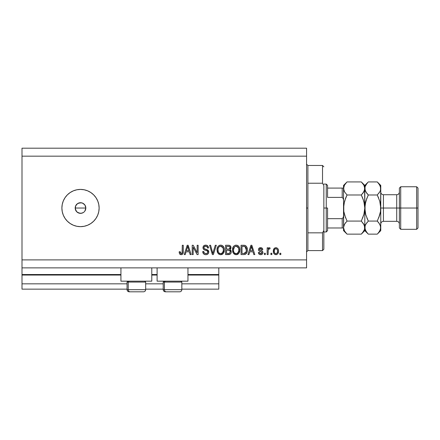 <?xml version="1.0" encoding="UTF-8"?>
<svg xmlns="http://www.w3.org/2000/svg" width="440" height="440" viewBox="0 0 440 440"><rect width="100%" height="100%" fill="white"/><g stroke="black" fill="none" stroke-linecap="round" stroke-linejoin="round"><path stroke-width="0.66" d="M218.801 289.146L181.836 289.146L218.801 289.146L218.801 283.827L181.836 283.827L218.801 283.827L218.801 275.05L187.952 275.05L218.801 275.05L218.801 289.146M163.218 289.146L145.668 289.146L163.218 289.146M127.05 289.146L22 289.146L127.05 289.146M163.218 283.827L145.668 283.827L163.218 283.827M127.05 283.827L22 283.827L22 289.146L22 283.827L127.05 283.827M157.102 275.05L151.784 275.05L157.102 275.05M120.934 275.05L22 275.05L22 283.827L22 274.522L120.934 274.522L22 274.522L22 275.05L120.934 275.05M218.801 274.522L218.801 275.05L218.801 274.522L187.952 274.522L218.801 274.522L218.801 267.872L218.801 274.522M157.102 274.522L151.784 274.522L157.102 274.522M22 267.872L22 274.522L22 267.872L306.565 267.872L22 267.872L22 259.892L306.565 259.892L306.565 156.173L22 156.173L22 267.872M120.934 281.171L120.934 267.872L120.934 281.171L151.784 281.171L151.784 267.872L151.784 281.171L120.934 281.171M187.952 281.171L187.952 267.872L187.952 281.171L157.102 281.171L187.952 281.171M157.102 267.872L157.102 281.171L157.102 267.872M76.841 211.882L75.295 209.072L75.597 205.992L75.191 208.032L76.087 210.986L77.555 212.454L80.509 213.351A5.319 5.319 0 0 1 75.191 208.032A5.319 5.319 0 0 1 80.509 202.714L77.555 203.61L75.597 205.992L76.324 204.749M80.509 226.65A18.618 18.618 0 0 1 61.892 208.032A18.618 18.618 0 0 1 80.509 189.415L84.139 189.772L87.632 190.834L90.855 192.555L93.671 194.871L95.986 197.692L97.708 200.91L98.769 204.402L99.127 208.032L98.769 211.662L97.708 215.155L95.986 218.378L93.671 221.194L90.855 223.509L87.632 225.231L84.139 226.292L80.509 226.65L76.879 226.292L73.387 225.231L70.169 223.509L67.348 221.194L65.032 218.378L63.311 215.155L62.249 211.662L61.892 208.032L62.249 204.402L63.311 200.91L65.032 197.692L67.348 194.871L70.169 192.555L73.387 190.834L76.879 189.772L80.509 189.415A18.618 18.618 0 0 1 99.127 208.032A18.618 18.618 0 0 1 80.509 226.65L76.879 226.292M78.326 203.181L81.549 202.818L83.463 203.61L84.931 205.073L85.828 208.032L84.826 211.139M84.271 204.27L84.931 205.079L82.753 203.209M76.087 210.986L75.295 209.072L75.295 206.993L76.087 205.073L77.699 203.517M239.564 247.924L239.723 251.246L238.634 253.583L236.352 254.689L233.937 253.847L232.815 252.115L232.463 250.041L232.881 247.511L233.822 246.087L235.301 245.245L236.995 245.245L238.541 246.147L239.564 247.924M22 148.192L306.565 148.192L22 148.192L22 156.173L306.565 156.173L306.565 148.192L306.565 259.892L22 259.892L22 148.192M193.177 254.573L193.177 247.165L193.177 254.573L192.209 254.573L192.209 245.267L193.237 245.267L197.164 252.687L197.164 245.267L198.132 245.267L198.132 254.573L197.098 254.573L193.177 247.165L197.098 254.573L198.132 254.573L198.132 245.267L197.164 245.267L197.164 252.687L193.237 245.267L192.209 245.267L192.209 254.573L193.177 254.573L192.209 254.573L192.209 245.267L193.237 245.267M208.769 251.983L208.285 253.572L206.948 254.54L205.216 254.65L203.577 253.831L202.725 251.554L203.693 251.433L204.182 252.852L205.706 253.6L207.235 253.226L207.796 252.186L207.334 250.954L204.1 249.739L203.143 248.655L203.154 246.67L204.639 245.295L206.773 245.316L208.016 246.23L208.527 247.924L207.559 248.045L207.042 246.708L205.535 246.235L204.237 246.807L203.951 247.968L204.567 248.897L207.939 250.124L208.769 251.983L207.334 249.761L204.237 248.661L203.935 247.715C204.061 246.708 204.649 246.213 205.7 246.235C206.855 246.279 207.471 246.884 207.559 248.045L208.527 247.924C208.389 246.158 207.438 245.229 205.667 245.146C204.006 245.207 203.11 246.059 202.966 247.693C203.126 249.156 203.962 250.008 205.48 250.25C206.74 250.344 207.515 250.932 207.801 252.01C207.669 253.083 207.042 253.616 205.92 253.605C204.562 253.523 203.819 252.797 203.693 251.433L202.725 251.554C202.84 253.523 203.88 254.573 205.838 254.694L205.838 254.694C207.62 254.645 208.599 253.743 208.769 251.983L208.764 251.806M213.23 252.016L215.298 245.267L216.304 245.267L213.373 254.573L212.372 254.573L209.589 245.267L210.584 245.267L212.817 253.484L215.298 245.267L216.304 245.267L215.298 245.267L212.817 253.484L210.584 245.267L209.589 245.267L212.372 254.573L213.373 254.573L212.372 254.573L209.589 245.267L210.584 245.267L212.614 252.648M220.88 254.689L218.466 253.847L217.338 252.115L217.03 249.183L217.8 246.747L219.423 245.377L221.106 245.168L222.706 245.828L223.96 247.566L224.362 249.931L223.861 252.511L222.569 254.122L220.677 254.694L223.416 253.27L224.362 249.931C224.433 247.22 223.207 245.63 220.682 245.146C218.108 245.641 216.876 247.275 216.992 250.041L217.932 253.237L220.473 254.689M248.941 254.573L249.755 251.796L248.941 254.573L247.935 254.573L250.91 245.267L251.851 245.267L254.826 254.573L253.825 254.573L253.011 251.796L249.755 251.796L253.011 251.796L253.825 254.573L254.826 254.573L251.851 245.267L250.91 245.267L247.935 254.573L248.941 254.573L247.935 254.573L250.91 245.267L251.851 245.267L254.826 254.573L253.825 254.573M280.819 253.242L280.819 254.573L279.851 254.573L279.851 253.242L280.819 253.242L279.851 253.242L279.851 254.573L280.819 254.573L279.851 254.573L279.851 253.242L280.819 253.242L280.819 254.573L280.819 253.242M276.078 254.689L275.924 254.694C277.783 254.326 278.647 253.138 278.52 251.119L277.992 253.523L276.54 254.623L274.747 254.392L273.603 252.995L273.531 249.574L274.257 248.353L275.314 247.753L276.524 247.753L277.563 248.341L278.228 249.337L278.52 251.119C278.603 249.172 277.734 248.028 275.924 247.681C274.082 248.034 273.218 249.205 273.322 251.191C273.224 253.165 274.087 254.337 275.924 254.694L275.77 254.689M271.871 253.242L271.871 254.573L270.908 254.573L270.908 253.242L271.871 253.242L270.908 253.242L270.908 254.573L271.871 254.573L270.908 254.573L270.908 253.242L271.871 253.242L271.871 254.573L271.871 253.242M268.219 250.025L268.125 254.573L267.157 254.573L267.157 247.803L268.125 247.803L268.125 248.886L269.049 247.715L270.182 248.045L269.819 249.013L269.038 248.903L268.444 249.332L268.125 251.064L268.296 249.684L269.165 248.892L269.819 249.013L270.182 248.045L269.269 247.681L268.125 248.886L268.125 247.803L267.157 247.803L267.157 254.573L268.125 254.573L267.157 254.573L267.157 247.803L268.125 247.803M265.342 253.242L265.342 254.573L264.38 254.573L264.38 253.242L265.342 253.242L264.38 253.242L264.38 254.573L265.342 254.573L264.38 254.573L264.38 253.242L265.342 253.242L265.342 254.573L265.342 253.242M260.639 254.694L260.639 254.694C262.059 254.645 262.823 253.913 262.928 252.511L262.57 253.781L261.52 254.568L260.2 254.667L259.023 254.111L258.335 252.516L259.298 252.395L259.716 253.374L260.706 253.726L261.575 253.479L261.96 252.676L261.69 252.027L259.551 251.246L258.649 250.443L258.489 249.211L259.083 248.166L261.008 247.709L262.416 248.468L262.807 249.618L261.839 249.739L261.476 248.924L260.634 248.65L259.831 248.809L259.419 249.48L259.727 250.041L262.334 251.037L262.928 252.511C262.818 251.284 262.114 250.591 260.81 250.426L259.727 250.041L259.419 249.48L260.634 248.65L261.839 249.739L262.807 249.618C262.625 248.353 261.894 247.704 260.601 247.681C259.298 247.698 258.582 248.341 258.456 249.612C258.693 250.833 259.479 251.526 260.827 251.691L261.74 252.065L261.96 252.676L260.706 253.726L259.298 252.395L258.335 252.516C258.511 253.897 259.276 254.623 260.639 254.694L260.42 254.689M244.002 254.568L243.793 254.573C246.318 254.194 247.5 252.626 247.335 249.871L246.95 252.34L245.735 254.078L244.211 254.556L241.049 254.573L241.049 245.267L244.42 245.295L245.74 245.729L246.901 247.291L247.335 249.871C247.484 247.885 246.758 246.411 245.152 245.438L241.049 245.267L241.049 254.573L243.793 254.573L241.049 254.573L241.049 245.267M231.242 251.493L231.083 252.945L230.071 254.243L225.572 254.573L225.572 245.267L228.948 245.289L230.28 245.839L231 247.896L229.972 249.557L230.967 250.492L231.253 251.84L229.972 249.557L231.011 247.605C230.874 246.054 230.021 245.273 228.459 245.267L225.572 245.267L225.572 254.573L228.437 254.573L225.572 254.573L225.572 245.267L228.459 245.267M185.235 254.573L186.049 251.796L185.235 254.573L184.228 254.573L187.204 245.267L188.144 245.267L191.12 254.573L190.113 254.573L189.299 251.796L186.049 251.796L189.299 251.796L190.113 254.573L191.12 254.573L188.144 245.267L187.204 245.267L184.228 254.573L185.235 254.573L184.228 254.573L187.204 245.267L188.144 245.267L191.12 254.573L190.113 254.573M181.429 254.683L179.707 254.04L179.152 251.796L180.12 251.674L180.757 253.501L181.522 253.561L182.111 253.055L182.298 245.267L183.26 245.267L183.194 252.648L182.606 254.117L181.159 254.694C182.749 254.381 183.447 253.341 183.26 251.581L183.26 245.267L182.298 245.267L182.171 252.907L181.203 253.605L180.12 251.674L179.152 251.796L179.707 254.04L180.95 254.689M306.565 267.872L306.565 259.892L306.565 267.872M81.928 213.158L79.47 213.252L76.747 211.794M83.556 212.394L81.549 213.252M82.61 212.922L83.463 212.454M98.769 211.662L99.127 208.032M90.855 192.555L87.632 190.834M84.139 189.772L80.509 189.415M84.931 205.079L85.828 208.032L85.421 210.067L85.828 208.032L84.931 205.073M79.47 202.818L80.509 202.714A5.319 5.319 0 0 1 85.828 208.032A5.319 5.319 0 0 1 80.509 213.351L79.47 213.252M77.555 203.61L78.474 203.121M82.55 203.121L80.509 202.714M84.931 210.991L85.421 210.067M80.509 213.351L82.544 212.944M274.257 254.018L273.873 253.545M273.609 253.006L273.35 251.806M273.328 251.499L273.328 250.877M273.422 250.03L274.742 247.984M276.238 247.704L276.518 247.753M277.563 248.341L277.954 248.804M278.228 249.337L278.41 249.942M278.514 251.427L278.52 251.119M276.766 254.551L276.249 254.678M278.514 250.817L278.493 250.514M275.165 248.881L274.593 249.557L274.291 251.185C274.175 249.843 274.714 248.996 275.897 248.65C277.118 248.974 277.668 249.821 277.552 251.185L277.354 249.805M277.492 252.043L277.552 251.185C277.668 252.527 277.134 253.374 275.946 253.726L277.024 253.171L277.552 251.394M274.819 253.171L274.351 252.032L274.797 253.143M274.841 253.193L275.946 253.726C274.725 253.402 274.175 252.555 274.291 251.185L274.401 252.269M276.942 249.117L275.423 248.738M277.398 249.931L277.041 249.233M277.239 249.535L276.513 248.787M277.079 253.094L277.25 252.819M269.269 247.681L270.182 248.045L269.819 249.013L268.917 248.936M268.125 254.573L268.125 251.064M268.136 250.718L268.169 250.365M268.356 249.513L269.165 248.892M258.555 253.374L258.803 253.841M258.55 253.363L258.418 252.951M258.335 252.516L259.298 252.395L259.424 252.918M259.446 252.978L259.716 253.374M260.381 253.699L261.569 253.479M261.954 252.791L261.641 251.994M261.96 252.676L261.74 252.065L260.827 251.691L261.795 252.126M261.063 251.763L259.083 250.971M260.43 251.565L260.117 251.46M258.896 250.795L258.682 250.509M258.808 248.457L259.078 248.166M260.398 247.687L260.805 247.693M261.008 247.709L261.784 247.946M262.13 248.166L262.411 248.457L262.13 248.171M262.807 249.618L261.839 249.739L261.679 249.189M261.058 248.699L260.634 248.65M260.629 248.65L260.007 248.738M259.727 250.041L260.81 250.426L259.727 250.041L259.419 249.48L259.826 250.096M260.321 250.278L260.815 250.426M261.201 250.547L261.58 250.679M262.57 253.781L262.284 254.117M262.279 254.122L261.998 254.342M261.921 254.392L261.531 254.562M261.509 254.573L261.085 254.667M258.786 253.814L259.023 254.111M251.295 246.681L250.949 247.995L251.383 246.235L252.687 250.707L250.074 250.707L250.949 247.995L250.074 250.707L252.687 250.707L251.295 246.697M251.818 247.836L251.719 247.5M244.415 245.295L243.881 245.267M247.242 248.567L247.313 249.194M247.181 251.532L247.082 251.933M247.055 252.027L246.95 252.34M246.367 253.462L246.109 253.77M244.624 254.507L245.031 254.408M245.427 254.26L245.718 254.095M246.12 247.984L246.301 248.798M246.362 249.618L246.169 251.587M245.641 252.769L245.993 252.131L243.672 253.484L244.899 253.308M242.011 253.484L242.011 246.356L244.965 246.538L242.011 246.356L242.011 253.484L243.672 253.484L242.011 253.484M245.85 247.396L244.965 246.538L246.362 250.146M244.574 253.402L245.641 252.764L246.296 250.938M244.233 253.457L244.519 253.413M232.463 250.041L233.404 253.237L236.148 254.694L238.887 253.27L239.839 249.931C239.905 247.22 238.678 245.63 236.154 245.146C233.585 245.641 232.353 247.275 232.463 250.041L232.474 249.607M233.019 252.593L232.815 252.115M232.799 252.082L232.683 251.724M232.502 249.161L232.628 248.347M233.299 246.714L233.536 246.4M235.301 245.245L235.73 245.168M236.99 245.245L237.386 245.377M237.776 245.564L238.573 246.18M238.178 245.828L239.223 247.11M239.431 247.555L239.547 247.874M239.74 248.672L239.828 249.508M239.723 251.257L239.635 251.658M239.569 251.9L239.338 252.505M238.348 253.875L237.727 254.315M237.303 254.502L236.957 254.606M236.924 254.612L236.615 254.667M236.352 254.689L235.95 254.689M235.681 254.667L235.367 254.612M234.591 254.32L233.937 253.847M239.652 248.254L239.338 247.341M236.346 246.24L236.891 246.345L235.51 246.312L234.377 246.972L235.51 246.312M238.299 247.467L236.891 246.345L237.837 246.901M234.416 246.934L233.431 250.058C233.282 247.907 234.19 246.637 236.165 246.235L238.464 247.797L238.871 249.898C238.975 251.983 238.068 253.215 236.143 253.605L237.375 253.281L238.755 251.185L238.293 252.384L238.761 251.152M235.527 253.528L234.685 253.121L236.143 253.605C234.273 253.242 233.371 252.06 233.431 250.058L233.75 251.895L233.437 249.728L233.844 247.748M233.618 248.369L233.734 248.006L233.618 248.369M238.706 248.507L238.084 247.165M238.755 251.185L238.821 249.095L238.387 247.632M238.81 249.024L238.722 248.562M236.781 253.528L237.083 253.429M233.745 251.884L234.41 252.879M234.042 252.445L234.691 253.127M228.718 245.273L229.196 245.322M229.647 245.443L230.269 245.828M230.346 245.9L230.593 246.213M230.61 246.235L230.824 246.631M230.83 246.653L230.967 247.11M230.951 248.182L230.423 249.194M228.437 254.573C230.236 254.556 231.176 253.649 231.253 251.84M231.215 252.406L230.852 253.457M230.846 253.462L230.318 254.078M229.004 254.546L228.718 254.568M231 247.896L231.011 247.605M230.241 252.324L229.983 250.806L228.322 250.223C229.526 250.14 230.186 250.685 230.285 251.851C230.186 250.685 229.526 250.14 228.322 250.223L226.54 250.223L228.322 250.223M229.504 253.319L230.285 251.851L229.394 253.369L228.459 253.484L229.609 253.264M228.987 246.4L226.54 246.356L226.54 249.134L229.202 249.046L230.043 247.759L229.202 249.046L226.54 249.134L226.54 246.356L228.124 246.356C229.279 246.208 229.917 246.675 230.043 247.759L229.74 246.785L228.542 246.362M228.25 249.134L229.427 248.952M230.005 248.177L229.922 247.082M226.54 253.484L226.54 250.223L226.54 253.484L228.459 253.484L226.54 253.484M229.059 253.451L228.459 253.484M229.202 249.046L229.856 248.556L230.043 247.759M228.47 246.362L228.124 246.356M217.547 252.593L217.338 252.115M217.327 252.082L217.212 251.724M217.003 249.612L216.992 250.041M217.03 249.161L217.157 248.347M217.822 246.714L218.059 246.4M219.032 245.57L219.423 245.377L219.032 245.57M219.83 245.245L220.253 245.168M221.518 245.245L221.909 245.377M222.299 245.564L223.097 246.18M222.712 245.834L223.058 246.142M223.306 246.417L223.751 247.11M223.96 247.555L224.076 247.874M224.169 248.221L223.867 247.341M224.263 248.672L224.356 249.508M224.252 251.257L224.164 251.664M224.098 251.9L223.867 252.505M222.877 253.875L222.25 254.315M221.832 254.502L221.485 254.606M221.452 254.612L221.139 254.667M220.209 254.667L219.896 254.612M219.12 254.32L218.466 253.847M220.875 246.24L221.414 246.345L220.033 246.312L218.906 246.972L219.423 246.56M222.827 247.467L221.414 246.345L222.36 246.901M218.125 248.457L217.96 250.058C217.806 247.907 218.719 246.637 220.688 246.235L222.992 247.797L223.399 249.898C223.504 251.983 222.596 253.215 220.671 253.605L221.903 253.281L223.278 251.185L222.816 252.384L223.284 251.152M220.049 253.528L219.214 253.121L220.671 253.605C218.801 253.242 217.894 252.06 217.96 250.058L218.273 251.895L217.982 249.398M218.367 247.748L218.014 249.068M218.939 246.934L218.152 248.353M223.234 248.507L222.613 247.165M223.278 251.185L223.344 249.095L222.915 247.632M223.339 249.024L223.245 248.562M221.309 253.528L221.606 253.429M218.268 251.884L218.933 252.879M213.373 254.573L216.304 245.267L213.373 254.573M212.817 253.484L212.718 253.066M204.6 254.49L204.177 254.298M203.577 253.831L203.214 253.363M202.725 251.554L203.693 251.433M204.677 253.275L204.369 253.049M205.051 253.457L206.267 253.589M207.774 252.346L207.79 251.812M207.597 251.251L207.334 250.96M207.207 250.861L206.124 250.437M204.16 245.509L204.529 245.333M204.661 245.284L205.15 245.179M206.239 245.185L206.762 245.311M206.784 245.316L208.329 246.824M208.016 246.23L208.472 247.368M208.527 247.924L207.559 248.045L207.515 247.681M205.376 246.246L207.014 246.675M204.677 246.444L204.32 246.714M204.232 246.807L203.962 247.396M203.94 247.555L203.951 247.968M203.935 247.715L204.391 248.793L204.001 248.221M204.771 248.99L205.183 249.134M205.491 249.227L204.941 249.056M206.135 249.387L206.536 249.491M208.56 250.921L207.334 249.761M208.582 250.976L208.681 251.273M208.747 251.631L208.687 251.284M208.72 252.538L207.994 253.919M207.917 253.996L207.29 254.408M206.118 254.683L205.838 254.694M204.132 254.271L205.216 254.65M208.571 250.954L208.406 250.641M203.286 246.389L203.154 246.67M206.624 250.597L206.993 250.745M207.235 253.226L206.938 253.407M197.164 245.267L198.132 245.267L198.132 254.573L197.098 254.573M187.374 247.561L187.677 246.235L188.98 250.707L186.368 250.707L187.242 247.995L186.368 250.707L188.98 250.707L187.924 247.198M188.111 247.836L188.012 247.5M187.677 246.235L187.49 247.121M179.328 253.248L179.179 252.384M179.152 251.796L180.12 251.674L180.136 251.983M180.163 252.291L180.296 252.901M181.522 253.561L181.803 253.418M182.171 252.901L182.254 252.466M182.276 252.28L182.292 251.972M182.298 245.267L183.26 245.267L183.249 252.12M183.117 253.066L182.996 253.479M183.194 252.648L182.76 253.924M182.611 254.117L181.918 254.573M180.351 254.546L179.965 254.315M276.111 248.666L275.688 248.666M274.307 250.767L274.307 251.609M275.149 253.479L275.528 253.666M275.737 253.715L276.155 253.71M251.499 246.719L251.383 246.235M246.235 251.295L246.323 250.723M246.312 248.908L246.197 248.254M246.032 247.759L245.685 247.143M245.361 246.791L244.805 246.483M244.646 246.439L243.65 246.356M236.165 246.235L235.835 246.252M234.377 246.972L233.976 247.495M235.829 253.589L236.467 253.589M237.375 253.281L238.293 252.384M238.843 250.547L238.821 249.095M220.688 246.235L220.358 246.252M220.033 246.312L219.72 246.417M218.906 246.972L218.499 247.495M218.57 252.445L219.214 253.121M220.358 253.589L220.99 253.589M221.903 253.281L222.816 252.384M223.372 250.547L223.344 249.095M145.574 289.68L128.238 289.68L128.238 282.073L129.025 281.171L128.238 282.073L145.668 282.073L128.238 282.073L128.238 289.68A2.129 1.854 90 0 0 130.092 291.808L143.468 291.808M127.952 281.171L127.05 282.073L128.238 282.073L127.05 282.073L127.05 289.68C127.182 290.966 127.886 291.676 129.179 291.808C127.886 291.676 127.182 290.966 127.05 289.68L145.668 289.68C145.536 290.966 144.826 291.676 143.539 291.808C144.826 291.676 145.536 290.966 145.668 289.68L145.668 282.073L144.76 281.171M129.228 291.808L143.517 291.808M130.092 291.808A2.129 1.854 -90 0 1 128.238 289.68M181.748 289.68L164.406 289.68L164.406 282.073L165.198 281.171L164.406 282.073L181.836 282.073L164.406 282.073L164.406 289.68A2.129 1.854 90 0 0 166.265 291.808L179.641 291.808M164.126 281.171L163.218 282.073L164.406 282.073L163.218 282.073L163.218 289.68L181.836 289.68C181.709 290.966 181 291.676 179.707 291.808C181 291.676 181.709 290.966 181.836 289.68L181.836 282.073L180.934 281.171M165.396 291.808L179.685 291.808M166.265 291.808A2.129 1.854 -90 0 1 164.406 289.68M306.565 164.153L307.895 165.479L307.895 183.227L322.526 183.227L322.526 165.479L307.895 165.479L307.895 208.032L306.565 208.032L307.895 208.032L307.895 250.586L322.526 250.586L322.526 232.837L307.895 232.837L307.895 250.586L306.565 251.917M323.851 166.81L322.526 165.479L322.526 183.227L323.851 185.581L323.851 249.255L323.851 230.483L322.526 232.837L322.526 250.586L323.851 249.255M307.895 183.227L307.895 232.837L322.526 232.837L323.851 230.483L323.851 185.581L322.526 183.227L307.895 183.227M342.645 227.981L342.205 227.981L342.205 218.669L343.327 217.294L343.536 215.435L343.327 217.294L342.205 218.669L342.205 227.981L327.575 227.981L327.575 208.032L326.249 208.032L326.249 231.968L326.249 208.032L323.851 208.032L326.249 208.032L326.249 184.096L326.249 208.032L327.575 208.032L327.575 230.637L327.575 227.981L343.536 227.981M85.828 208.032L75.191 208.032L85.828 208.032M327.575 197.395L327.575 185.427L327.575 197.395L342.205 197.395L343.321 198.764L343.536 200.629L343.321 198.764L342.205 197.395L342.205 188.084L327.575 188.084L342.645 188.084L342.205 188.084L342.205 197.395L327.575 197.395M342.205 218.669L327.575 218.669L342.205 218.669M343.536 188.084L342.645 188.084L343.536 188.084M343.486 188.084L342.205 188.084M418 188.084L416.669 186.758L416.669 208.032L416.669 186.758L400.714 186.758L399.382 188.084L399.382 208.032L400.714 208.032L400.714 186.758L400.714 208.032L416.669 208.032L416.669 229.306L416.669 208.032L418 208.032L418 188.084L418 227.981L418 208.032L400.714 208.032L400.714 229.306L400.714 208.032L399.382 208.032L399.382 227.981L399.382 208.032L396.726 208.032L396.726 194.733C398.338 194.573 399.223 193.688 399.382 192.077M380.765 188.551L380.765 185.427L380.518 190.146L379.797 191.807L377.273 194.981L379.786 201.306L380.765 208.032L383.427 208.032L383.427 221.331L396.726 221.331L396.726 208.032L383.427 208.032L383.427 194.733L383.427 208.032L380.765 208.032L380.765 230.637L380.765 188.458L380.518 211.415L379.792 214.748L377.273 221.084L379.781 224.235L380.765 227.612L379.797 230.962L377.586 233.816M346.72 233.822L344.52 230.984L343.536 227.612L344.509 224.257L347.034 221.084L361.312 221.084L363.825 224.235L364.81 227.612L364.557 229.301L363.836 230.962L361.312 234.135L347.034 234.135L344.52 230.984L343.536 227.612L343.789 229.312M345.587 198.187L343.789 204.633L343.536 208.032L344.514 201.295L347.034 194.981L361.312 194.981L362.72 193.424L361.312 194.981L363.831 201.3L364.557 204.633L363.825 201.295L361.312 194.981L347.034 194.981L344.52 191.829L343.536 188.458L343.536 208.032L343.789 211.42L345.625 217.976L343.789 211.431L343.789 204.633L343.536 230.637L347.034 234.135L361.312 234.135L361.631 233.811M364.243 225.06L363.831 224.246L364.551 225.896L364.81 230.637L364.557 225.907L364.557 229.301L362.725 232.579M347.034 221.084L344.514 224.246L347.034 221.084L344.514 214.764L347.034 221.084L361.312 221.084L364.188 224.934M344.113 225.038L345.834 222.382M361.625 182.243L361.312 181.929L347.034 181.929L361.312 181.929L363.825 185.086L364.81 188.458L364.557 190.146L362.725 193.424L363.825 191.829L361.312 194.981L363.831 201.3L364.81 208.032L363.825 214.77L361.312 221.084L364.106 213.73M345.576 198.204L347.034 194.981L344.52 191.829L343.536 188.458L343.789 190.157L343.783 186.769L344.509 185.103L346.709 182.259M344.322 191.466L344.157 191.131M363.066 198.979L364.557 204.644L364.81 208.032L364.557 186.753M364.81 188.551L364.81 185.427L361.312 181.929L363.825 185.086L364.81 188.458L363.825 191.829L361.312 194.981L362.72 198.088M364.172 185.752L363.869 185.163M367.862 182.386L364.81 185.427L364.81 188.458L364.557 186.769M363.825 214.77L364.81 208.032L364.81 227.612L364.81 208.032L365.063 211.426L365.063 204.649L366.905 198.077L365.063 204.639L365.525 202.301M362.72 217.976L362.901 217.514M361.752 233.684L362.72 232.584M347.034 181.929L343.536 185.427L343.536 188.458L344.509 185.103L346.583 182.386M343.536 188.359L343.536 227.612L344.141 224.972M344.173 230.313L344.476 230.901M343.536 227.612L343.536 230.637M343.536 185.427L343.536 188.458M368 233.822L365.794 230.984L364.81 227.612L365.063 229.312L365.063 225.918L365.783 224.257L368.308 221.084L365.789 214.759L364.81 208.032L365.789 201.316L368.082 195.431M361.312 234.135L364.81 230.637L368.308 234.135L377.273 234.135L368.308 234.135L366.922 232.612M365.448 230.313L365.75 230.901M380.05 213.763L380.512 211.426L379.792 214.748L377.273 221.084L368.308 221.084L366.905 217.987L368.308 221.084L365.789 224.246L368.308 221.084L377.273 221.084L377.493 220.632M365.679 214.352L364.81 208.032L364.81 188.458L365.063 190.157L365.063 186.769L365.783 185.103L367.983 182.259M365.415 224.972L367.114 222.382M365.789 201.306L368.308 194.981L365.794 191.829L364.81 188.458L365.063 190.157L366.812 193.314M364.81 188.359L365.063 186.769L366.9 183.486M377.713 233.684L380.765 230.637M378.675 217.982L380.512 211.437L380.765 208.032L379.902 201.713M378.763 222.75L380.507 225.896L380.765 227.612L380.512 225.907L380.518 229.301L378.681 232.579M379.781 191.829L378.675 193.424L379.781 191.829M379.786 201.306L377.273 194.981L378.681 198.094L377.273 194.981L379.797 191.807L380.518 190.146L380.518 186.769M377.581 182.243L378.653 183.453M380.132 185.752L379.797 185.103M380.765 185.427L377.273 181.929L368.308 181.929L377.273 181.929L379.781 185.086L380.765 188.458M378.681 217.971L379.786 214.759M365.387 225.038L364.81 227.612M377.273 221.084L378.675 222.64M366.9 232.579L365.068 229.323M368.308 194.981L377.273 194.981L368.308 194.981L366.9 193.424M368.308 221.084L365.789 214.759M378.675 183.486L380.507 186.742M380.765 223.988C380.93 222.376 381.816 221.49 383.427 221.331L383.427 208.032L396.726 208.032L396.726 194.733L383.427 194.733C381.816 194.573 380.93 193.688 380.765 192.077M399.382 223.988C399.223 222.376 398.338 221.49 396.726 221.331L396.726 208.032L399.382 208.032L399.382 188.084M163.218 289.68C163.35 290.966 164.06 291.676 165.347 291.808C164.06 291.676 163.35 290.966 163.218 289.68M327.575 230.637L326.249 231.968L323.851 231.968M323.851 184.096L326.249 184.096L327.575 185.427M418 227.981L416.669 229.306L400.714 229.306L399.382 227.981"/></g></svg>
